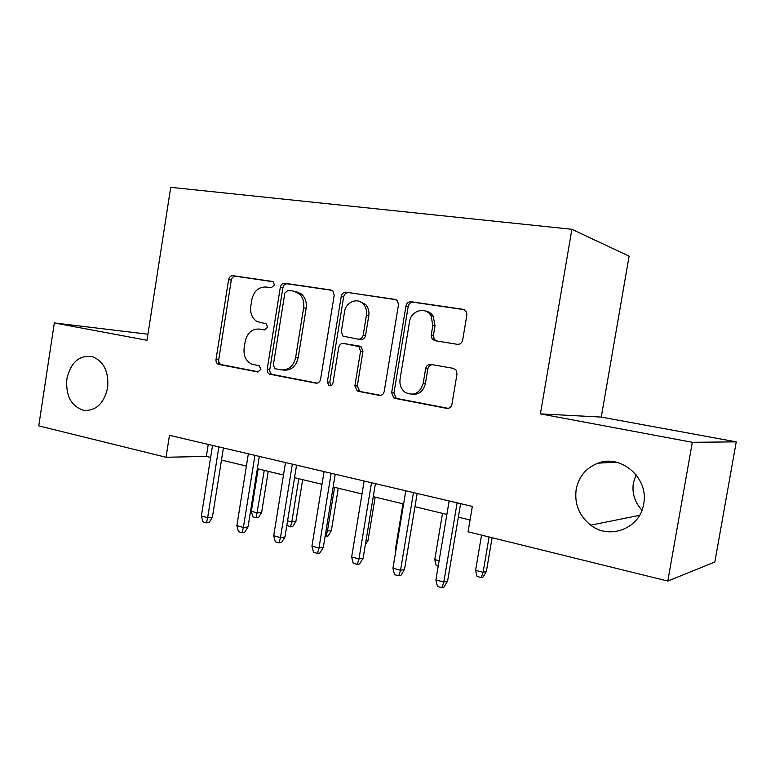 <?xml version="1.0" encoding="UTF-8"?>
<svg xmlns="http://www.w3.org/2000/svg" width="775" height="775" viewBox="0 0 775 775"><rect width="100%" height="100%" fill="white"/><g stroke="black" fill="none" stroke-linecap="round" stroke-linejoin="round"><path stroke-width="1.16" d="M274.369 284.997L273.294 281.887L272.238 281.422L232.936 275.687C230.698 275.629 229.255 276.937 228.615 279.601L216.031 359.377C215.799 361.799 216.593 363.456 218.414 364.347L257.794 371.971L260.913 369.317L259.276 365.8L251.584 364.047C245.869 361.014 243.379 355.706 244.135 348.12L245.2 341.397C247.283 332.824 252.001 328.716 259.354 329.065L264.498 329.947L267.627 327.224L266.3 323.902L256.874 321.47C252.04 318.196 250.005 313.168 250.761 306.377L251.836 299.634C253.919 291.022 258.656 286.808 266.048 287.012L271.221 287.787L274.369 284.997M576.183 489.354C574.294 503.934 579.138 515.869 590.705 525.159C609.615 540.156 640.198 528.463 643.667 503.983C649.15 478.243 621.153 453.888 598.019 463.159C586.094 467.819 578.818 476.548 576.183 489.354M636.062 474.697L633.388 482.854C631.867 493.21 634.735 502.326 641.981 510.192M66.853 378.917C65.604 395.948 71.29 406.439 83.903 410.401C96.11 410.944 104.015 403.397 107.628 387.762C108.926 371.777 103.86 361.402 92.428 356.636C79.302 354.834 70.777 362.264 66.853 378.917M457.327 344.323C460.118 344.468 461.9 343.054 462.675 340.089L466.87 314.97L466.579 312.122L463.169 309.332L411.06 301.717C408.406 301.63 406.701 303.035 405.964 305.931L391.646 392.789L393.787 397.904L395.114 398.418L446.642 408.347C449.403 408.57 451.176 407.214 451.951 404.269L456.998 374.073L456.165 370.198L453.317 368.338L430.861 364.434C428.149 364.269 426.415 365.645 425.659 368.561L423.208 383.325C419.876 393.361 413.86 396.374 405.18 392.353C401.082 389.127 399.377 384.7 400.065 379.091L409.529 321.741C410.895 310.494 425.707 306.251 431.045 315.764L432.828 325.374L431.22 335.052L432.062 338.907L434.814 340.661L457.327 344.323M540.398 413.879L692.317 442.302L667.798 581.056L714.821 562.04L736.25 441.866L601.264 417.086L629.106 256.147L571.892 229.293L540.398 413.879L601.264 417.086M147.938 334.209L54.328 322.942L146.998 340.283L170.713 187.327L571.892 229.293M54.328 322.942L38.75 425.872L166.034 457.269L206.353 456.417L210.626 457.444M667.798 581.056L468.061 531.786L472.343 506.404L169.473 435.308L166.034 457.269M334.199 295.275L332.901 290.974L330.954 290.005L284.851 283.272C282.497 283.214 280.986 284.541 280.317 287.273L267.23 369.123C266.997 371.535 267.801 373.23 269.642 374.189L315.88 383.16C318.331 383.344 319.901 382.046 320.598 379.275L334.199 295.275M396.122 299.712L346.047 292.214L395.017 299.373L397.594 300.942L398.476 304.817L384.245 391.385C383.509 394.243 381.843 395.57 379.246 395.366L358.244 391.317L358.418 390.183M360.627 391.491L359.6 391.133L357.304 385.998L354.902 385.805L357.207 390.958L380.709 395.357M354.902 385.805L360.549 351.24L358.883 346.551L343.548 343.461C341.039 343.325 339.44 344.662 338.733 347.462L332.95 383.073C332.291 385.349 330.973 386.192 328.997 385.601L327.341 381.998L341.242 296.321C341.949 293.512 343.548 292.136 346.047 292.214M692.317 442.302L736.25 441.866M221.485 460.059L246.392 466.066M257.348 468.71L283.485 475.017M294.548 477.681L322.003 484.298M333.153 486.991L362.012 493.946M373.269 496.659L403.61 503.973M414.964 506.714L446.884 514.416M458.335 517.177L470.047 519.996M208.252 444.414L206.353 456.417M261.456 329.375L265.04 329.976M273.042 281.713L235.6 276.239C233.362 276.181 231.928 277.489 231.289 280.143L218.734 359.648C218.511 362.061 219.296 363.707 221.108 364.599L258.879 371.913M331.991 290.334L287.409 283.815C285.055 283.747 283.543 285.084 282.875 287.806L269.826 369.365C269.593 371.777 270.397 373.453 272.238 374.412L317.266 383.15M288.038 290.296L284.851 293.095L273.323 365.132L274.951 368.648L280.986 369.859C288.562 370.382 293.444 366.265 295.643 357.488L303.645 307.752C304.391 301.737 302.783 296.961 298.811 293.444L293.609 291.129L288.038 290.296M282.933 370.043L283.553 370.101C291.109 370.624 295.982 366.517 298.181 357.769L295.643 357.488M296.147 291.642L301.33 293.957C305.292 297.464 306.9 302.221 306.154 308.218L298.181 357.769M357.304 385.998L362.923 351.559L361.266 346.88L359.59 346.134L343.548 343.461M348.459 292.737C345.96 292.669 344.362 294.025 343.664 296.835L329.801 382.201L331.138 385.611M366.42 315.28C367.03 310.794 365.974 307.016 363.233 303.955C357.294 297.203 345.728 302.182 344.517 311.87L341.329 331.497L342.986 336.156L358.292 339.169C360.83 339.305 362.458 337.948 363.184 335.11L366.42 315.28L368.784 315.735C369.394 311.259 368.328 307.501 365.597 304.449L359.193 301.33M358.292 339.169L360.675 339.528C363.204 339.663 364.831 338.317 365.548 335.488L363.184 335.11M368.784 315.735L365.548 335.488M425.029 310.92C428.488 311.356 431.22 313.129 433.235 316.229L435.017 325.791L433.409 335.439L434.252 339.276L436.683 340.961M411.748 394.349C418.849 394.863 423.412 391.259 425.427 383.538L423.208 383.325M432.159 364.657C429.873 364.957 428.439 366.343 427.868 368.823L425.427 383.538M464.351 309.69L413.308 302.221C410.653 302.134 408.958 303.538 408.222 306.416L393.952 392.964L396.093 398.059L397.41 398.573L448.202 408.347M261.63 512.498L258.511 517.487L256.186 517.729L252.824 516.828L251.381 511.306L257.445 512.905L261.63 512.498L268.237 471.336M256.186 517.729L264.265 470.377M251.381 511.306L258.172 468.904M218.938 362.167L218.579 364.405M218.879 446.904L207.661 517.729L212.408 517.274L209.076 522.583L206.431 522.854L207.661 517.729L201.364 516.014L212.534 445.412M212.408 517.274L223.403 447.969M206.431 522.854L202.934 521.895L201.364 516.014M287.573 520.829L291.817 521.953L295.876 521.488L302.657 479.638M295.876 521.488L292.718 526.564L290.46 526.835L291.817 521.953L298.811 478.708M290.46 526.835L286.837 525.363M325.984 530.943L331.322 530.788L338.268 488.221M331.322 530.788L328.116 535.961L325.936 536.271L327.389 531.311L334.567 487.33M325.936 536.271L325.151 536.058M366.003 540.737L368.018 540.427L375.158 497.114M368.018 540.427L365.345 544.767M395.831 550.841L395.434 549.233L402.971 503.828M395.434 549.233L396.073 549.398M254.927 455.371L243.408 527.465L248.019 526.942L244.638 532.357L242.071 532.667L243.408 527.465L236.869 525.692L248.349 453.821M248.019 526.942L259.315 456.397M242.071 532.667L238.448 531.669L236.869 525.692M292.33 464.147L280.482 537.579L284.968 536.978L281.528 542.5L279.039 542.849L280.482 537.579L273.711 535.728L285.5 462.539M284.968 536.978L296.573 465.145M279.039 542.849L275.28 541.812L273.711 535.728M331.167 473.263L318.98 548.061L323.311 547.392L319.823 553.021L317.411 553.418L318.98 548.061L311.938 546.143L324.066 471.597M323.311 547.392L335.236 474.222M317.411 553.418L313.507 552.342L311.938 546.143M371.516 482.738L358.97 558.959L363.126 558.203L359.6 563.948L357.275 564.394L358.97 558.959L351.656 556.973L364.134 481.004M363.126 558.203L375.41 483.648M357.275 564.394L353.226 563.27L351.656 556.973M438.214 566.118L436.189 565.585L434.775 559.589L442.515 513.36M434.775 559.589L439.115 560.732M432.993 339.876L433.428 339.14M413.472 492.58L400.549 570.293L404.521 569.451L400.937 575.312L398.718 575.796L400.549 570.293L392.944 568.22L405.8 490.778M404.521 569.451L417.173 493.452M398.718 575.796L394.504 574.643L392.944 568.22M486.371 571.495L482.99 577.075L481.168 577.54L477.003 576.435L475.588 570.332L483.096 572.308L486.371 571.495L492.096 537.714M481.168 577.54L483.096 572.308L489.083 536.968M475.588 570.332L481.546 535.108M457.124 502.83L443.813 582.083L447.582 581.143L443.939 587.13L441.837 587.673L443.813 582.083L435.899 579.923L449.142 500.95M447.582 581.143L460.612 503.653M441.837 587.673L437.449 586.462L435.899 579.923M261.96 329.443L259.354 329.065M221.611 364.734L218.908 364.483M218.734 359.648L216.031 359.377M231.289 280.143L228.615 279.601M235.6 276.239L232.936 275.687M316.646 383.218L315.88 383.16M272.868 374.606L270.281 374.383M269.826 369.365L267.23 369.123M282.875 287.806L280.317 287.273M287.409 283.815L284.851 283.272M306.154 308.218L303.645 307.752M395.57 299.499L395.017 299.373M380.157 395.424L379.246 395.366M362.923 351.559L360.549 351.24M359.59 346.134L357.207 345.795M329.801 382.201L327.341 381.998M343.664 296.835L341.242 296.321M433.409 335.439L431.22 335.052M435.017 325.791L432.828 325.374M427.868 368.823L425.659 368.561M447.766 408.406L446.642 408.347M397.41 398.573L395.114 398.418M393.952 392.964L391.646 392.789M408.222 306.416L405.964 305.931M413.308 302.221L411.06 301.717M463.847 309.487L463.169 309.332M639.569 515.327L590.705 525.159M88.098 410.527L83.903 410.401M616.009 462.132L598.019 463.159M221.108 364.599L218.414 364.347M272.238 374.412L269.642 374.189M301.33 293.957L298.811 293.444M359.6 391.133L357.207 390.958M361.266 346.88L358.883 346.551M330.799 385.747L328.997 385.601M365.597 304.449L363.233 303.955M434.252 339.276L432.062 338.907M433.235 316.229L431.045 315.764M396.093 398.059L393.787 397.904"/></g></svg>
